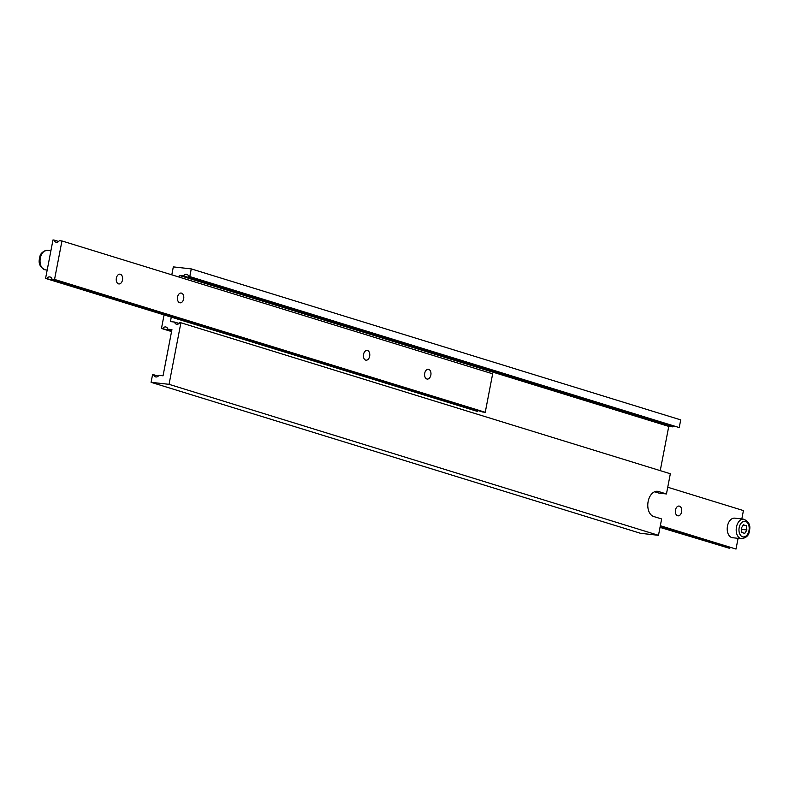 <?xml version="1.0" encoding="UTF-8"?>
<svg xmlns="http://www.w3.org/2000/svg" width="789" height="789" viewBox="0 0 789 789"><rect width="100%" height="100%" fill="white"/><g stroke="black" fill="none" stroke-linecap="round" stroke-linejoin="round"><path stroke-width="1.18" d="M734.697 518.156A9.843 6.342 96.4 0 0 727.488 526.046A9.843 6.342 96.4 0 0 732.508 537.713L741.482 538.719A9.843 6.342 -83.6 0 1 736.462 527.052A9.843 6.342 -83.6 0 1 743.672 519.162L734.697 518.156M681.597 511.893A4.921 3.166 -83.6 0 1 677.998 515.838A4.921 3.166 -83.6 0 1 675.483 510.01A4.921 3.166 -83.6 0 1 679.092 506.065A4.921 3.166 -83.6 0 1 681.597 511.893M667.741 487.237L743.425 510.582L741.818 518.955M738.08 538.335L736.019 549.055L660.334 525.711M736.019 549.055L660.294 525.928M730.377 547.546A3.935 2.988 -72.9 0 0 729.687 548.355L660.107 526.884M729.687 548.355L660.008 527.377M744.747 533.394L746.897 529.981L746.226 525.701L743.406 524.823L741.246 528.236L741.916 532.516L744.747 533.394M741.423 529.37L746.897 529.981M743.07 525.346L746.226 525.701M151.093 382.32L640.53 533.305L658.48 535.317L661.636 518.965L653.677 516.509A12.792 8.235 -83.6 0 1 648.134 501.548A12.792 8.235 -83.6 0 1 657.513 491.291A12.792 8.235 -83.6 0 1 658.499 491.498L666.449 493.953L670.334 473.755L180.898 322.77L169.043 384.332L151.093 382.32L152.573 374.627L153.727 374.755A3.935 2.988 -72.9 0 0 155.522 376.876A3.935 2.988 -72.9 0 0 158.905 375.337L163.047 375.801L171.933 329.624L167.801 329.161A3.935 2.988 -72.9 0 0 165.996 327.031A3.935 2.988 -72.9 0 0 162.613 328.579L161.469 328.451L164.063 314.969M171.272 317.198L170.424 321.596L174.566 322.06A3.935 2.988 -72.9 0 0 176.371 324.19A3.935 2.988 -72.9 0 0 179.754 322.642L180.898 322.77M658.48 535.317L169.043 384.332M158.214 376.136L153.727 374.755M654.584 491.764L658.973 493.115L666.449 493.953M171.785 330.394L167.801 329.161M171.607 331.35L162.613 328.579M171.568 331.567L161.469 328.451M171.795 274.828L173.324 266.889L191.273 268.901L189.784 276.594L188.64 276.466A3.935 2.988 -72.9 0 0 186.835 274.345A3.935 2.988 -72.9 0 0 183.462 275.884L179.32 275.42L179.004 277.057M189.784 276.594L679.23 427.579L680.71 419.886L191.273 268.901M679.23 427.579L188.64 276.466M673.589 426.07A3.935 2.988 -72.9 0 0 672.899 426.869L183.462 275.884M672.899 426.869L668.756 426.405L179.32 275.42M668.756 426.405L660.245 470.638M179.054 323.441L174.566 322.06M116.377 278.113A4.921 3.166 96.4 0 0 118.883 283.941A4.921 3.166 96.4 0 0 122.492 279.996A4.921 3.166 96.4 0 0 119.977 274.168A4.921 3.166 96.4 0 0 116.377 278.113M177.555 296.989A4.921 3.166 96.4 0 0 180.06 302.818A4.921 3.166 96.4 0 0 183.669 298.873A4.921 3.166 96.4 0 0 181.164 293.044A4.921 3.166 96.4 0 0 177.555 296.989M363.542 354.36A4.921 3.166 96.4 0 0 366.057 360.188A4.921 3.166 96.4 0 0 369.656 356.243A4.921 3.166 96.4 0 0 367.151 350.415A4.921 3.166 96.4 0 0 363.542 354.36M424.719 373.236A4.921 3.166 96.4 0 0 427.234 379.065A4.921 3.166 96.4 0 0 430.843 375.12A4.921 3.166 96.4 0 0 428.328 369.291A4.921 3.166 96.4 0 0 424.719 373.236M45.575 278.418L46.719 278.547A3.935 2.988 107.1 0 1 50.101 276.998A3.935 2.988 107.1 0 1 51.906 279.128L54.549 279.424L61.956 240.951L59.313 240.645A3.935 2.988 107.1 0 1 55.93 242.193A3.935 2.988 107.1 0 1 54.135 240.073L52.981 239.945L45.575 278.418L477.434 411.414A3.935 2.988 107.1 0 1 478.124 410.605M46.719 278.547L477.434 411.414M51.906 279.128L482.612 411.996L485.255 412.292L492.661 373.808L61.956 240.951M54.549 279.424L485.255 412.292M54.135 240.073L58.623 241.454M748.968 530.622A7.87 5.069 96.4 0 0 745.556 521.411A7.87 5.069 96.4 0 0 739.185 527.594A7.87 5.069 96.4 0 0 742.597 536.806A7.87 5.069 96.4 0 0 748.968 530.622M658.499 491.498L656.507 491.281M47.518 250.281A9.843 6.342 96.4 0 0 40.308 258.171A9.843 6.342 96.4 0 0 45.328 269.838C40.091 267.441 38.178 263.556 39.598 258.181C39.963 253.742 42.606 251.109 47.518 250.281L50.92 250.665M743.672 519.162C748.909 521.559 750.822 525.444 749.402 530.819C749.037 535.258 746.394 537.891 741.482 538.719M45.328 269.838L47.182 270.045"/></g></svg>
